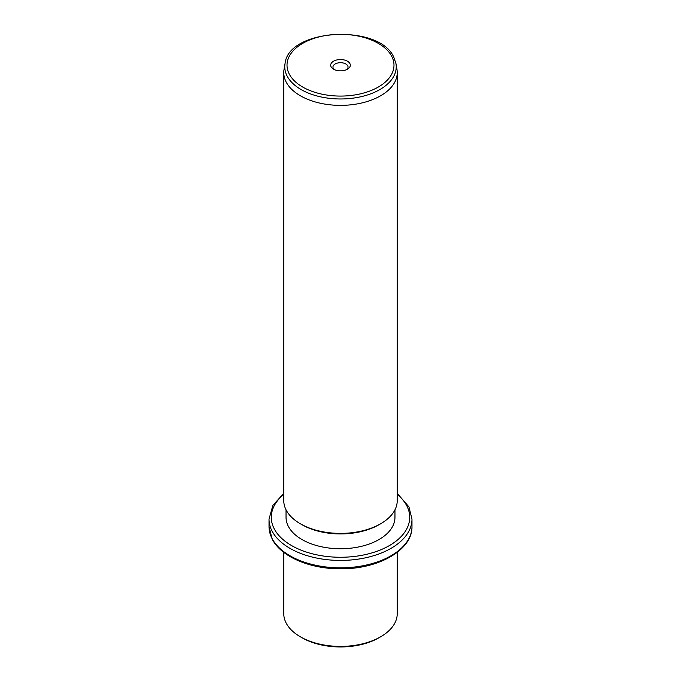 <?xml version="1.0" encoding="UTF-8"?>
<svg xmlns="http://www.w3.org/2000/svg" width="681" height="681" viewBox="0 0 681 681"><rect width="100%" height="100%" fill="white"/><g stroke="black" fill="none" stroke-linecap="round" stroke-linejoin="round"><path stroke-width="1.02" d="M380.619 636.812L379.011 637.739A54.463 31.445 180 0 1 301.989 637.739L300.381 636.812A56.736 32.756 0 0 0 380.619 636.812A56.736 32.756 0 0 0 397.236 613.649L397.236 552.359M283.764 552.359L283.764 613.649A56.736 32.756 0 0 0 286.063 622.877A56.736 32.756 0 0 0 300.381 636.812M394.963 509.797L394.963 517.305A54.463 31.445 180 0 1 348.246 548.426A54.463 31.445 180 0 1 288.242 526.158A54.463 31.445 180 0 1 286.037 517.305L286.037 509.797M380.619 523.791L379.011 524.719A54.463 31.445 180 0 1 301.989 524.719L300.381 523.791A56.736 32.756 0 0 0 380.619 523.791A56.736 32.756 0 0 0 397.236 500.629L397.236 72.612A56.736 32.756 180 0 1 348.57 105.036A56.736 32.756 180 0 1 286.063 81.839A56.736 32.756 180 0 1 283.764 72.612A56.736 32.756 180 0 1 284.045 69.36L285.041 63.597A55.731 32.177 180 0 0 287.024 75.855A55.731 32.177 180 0 0 351.158 98.379A55.731 32.177 180 0 0 395.959 63.597L396.955 69.36A56.736 32.756 180 0 1 397.236 72.612M283.764 72.612L283.764 500.629A56.736 32.756 0 0 0 286.063 509.848A56.736 32.756 0 0 0 300.381 523.791M349.915 63.605A9.815 5.661 180 0 1 347.438 69.207A9.815 5.661 180 0 1 333.562 69.207A9.815 5.661 180 0 1 331.085 66.798A9.815 5.661 180 0 1 337.742 59.766A9.815 5.661 180 0 1 349.915 63.605M346.527 69.675A7.542 4.358 0 0 0 348.042 67.053A7.542 4.358 0 0 0 347.736 65.827A7.542 4.358 0 0 0 339.427 62.746A7.542 4.358 0 0 0 332.958 67.053A7.542 4.358 0 0 0 333.264 68.279A7.542 4.358 0 0 0 334.473 69.675M271.906 538.186A71.479 41.269 180 0 1 269.021 526.566L272.06 538.85C280.717 556.658 310.068 569.086 340.772 568.797C378.466 569.197 412.669 549.873 411.979 526.566A71.479 41.269 180 0 1 350.664 567.418A71.479 41.269 180 0 1 271.906 538.186M397.236 493.367L408.94 506.877L411.979 519.16A71.479 41.269 180 0 1 350.664 560.003A71.479 41.269 180 0 1 271.906 530.78A71.479 41.269 180 0 1 269.021 519.16L269.021 526.566M397.236 494.415A69.215 39.958 180 0 1 406.915 506.051A69.215 39.958 180 0 1 359.985 555.645A69.215 39.958 180 0 1 274.085 528.558A69.215 39.958 180 0 1 283.764 494.415M391.822 56.506A53.484 30.875 180 0 1 355.559 94.829A53.484 30.875 180 0 1 289.178 73.897A53.484 30.875 180 0 1 325.441 35.574A53.484 30.875 180 0 1 391.822 56.506M411.979 519.16L411.979 526.566M283.764 493.367L272.86 505.413L269.021 519.16M285.041 63.597C288.463 28.279 379.666 23.622 393.839 57.332L395.959 63.597"/></g></svg>
